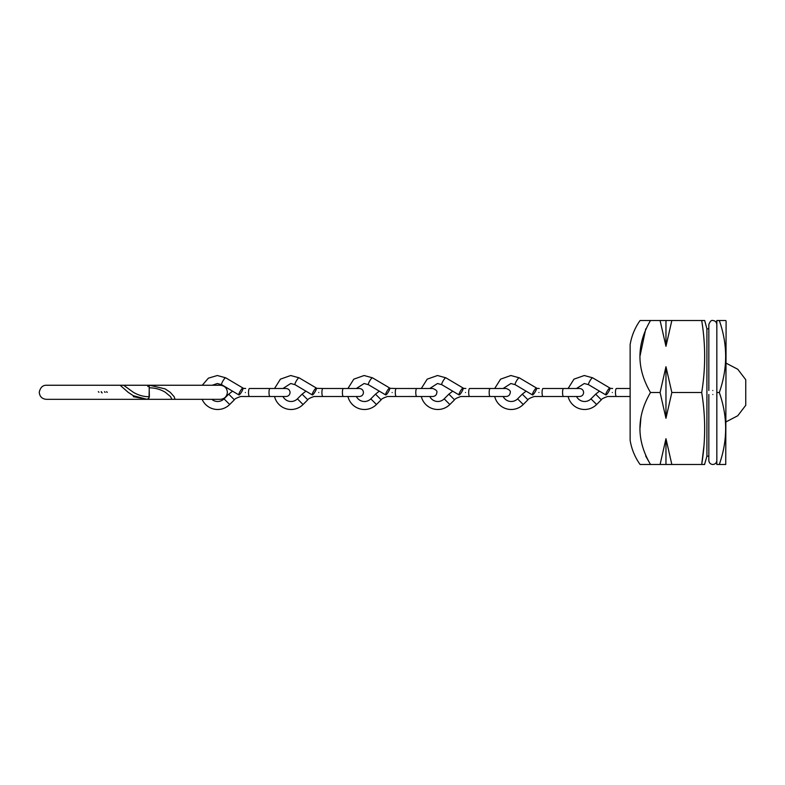 <?xml version="1.0" encoding="UTF-8"?>
<svg xmlns="http://www.w3.org/2000/svg" width="785" height="785" viewBox="0 0 785 785"><rect width="100%" height="100%" fill="white"/><g stroke="black" fill="none" stroke-linecap="round" stroke-linejoin="round"><path stroke-width="1.18" d="M704.685 464.484L701.702 464.484C705.636 440.483 705.636 416.492 701.702 392.5C705.636 368.508 705.636 344.517 701.702 320.515L704.685 320.515L706.912 328.837L706.912 456.163L704.557 464.484M706.912 456.163L708.835 456.163M706.912 328.837L708.835 328.837M640.089 320.515A57.639 57.639 0 0 0 630.129 344.684L630.129 440.316A57.639 57.639 0 0 0 640.089 464.484L650.5 464.484C636.419 440.473 636.419 416.482 650.5 392.5C636.419 368.489 636.419 344.497 650.5 320.515L640.089 320.515L660.087 320.515L665.965 346.293L671.842 320.515L660.087 320.515M719.305 320.515L725.742 320.515L726.105 321.163L725.742 464.484L716.833 464.484L716.833 320.515L719.305 320.515C727.754 344.448 727.754 368.45 719.305 392.5C727.754 416.433 727.754 440.424 719.305 464.484M703.959 445.713L701.702 464.484L670.822 464.484M665.965 464.484L671.842 464.484L665.965 438.707L660.087 464.484L665.965 464.484L665.965 438.707M660.087 464.484L640.089 464.484M704.4 464.484L703.556 464.484M645.751 328.837L640.089 355.703M640.982 416.943L640.089 427.688M645.653 455.967L650.5 464.484M701.702 392.5L671.842 392.5L665.965 366.723L660.087 392.5L665.965 418.277L671.842 392.5M660.087 392.5L650.5 392.5M701.702 320.515L671.842 320.515M665.965 366.723L665.965 418.277M665.965 320.515L665.965 346.293M719.305 392.5L716.833 392.5M726.105 421.839L737.763 415.746L745.75 405.296L745.75 379.704L737.763 369.254L726.105 363.161M712.829 390.498C717.99 390.498 717.99 390.498 712.829 390.498C707.668 390.498 707.668 390.498 712.829 390.498M712.829 394.502C707.668 394.502 707.668 394.502 712.829 394.502C717.99 394.502 717.99 394.502 712.829 394.502M232.546 391.165L228.72 394.158L234.372 399.81L229.681 404.51A16.985 16.985 0 0 1 202.108 399.329M228.72 394.158L224.019 398.858A8.988 8.988 0 0 1 211.822 399.329M245.371 392.5C245.744 387.751 245.744 387.751 245.371 392.5C244.999 397.249 244.999 397.249 245.371 392.5M269.971 396.503L249.483 396.503A4.003 0.971 -90 0 1 248.521 392.5A4.003 0.971 -90 0 1 249.483 388.497L286.064 388.497C288.497 388.742 289.822 390.066 290.067 392.5C289.822 394.933 288.497 396.258 286.064 396.503L269.971 396.503A4.003 0.971 -90 0 1 269.01 392.5A4.003 0.971 -90 0 1 269.971 388.497L265.183 388.497M212.215 385.249L217.327 383.512L221.625 384.689L238.895 394.933A4.003 0.775 -59.4 0 1 240.269 391.087A4.003 0.775 -59.4 0 1 242.977 388.045A4.003 0.775 -59.4 0 1 241.603 391.882A4.003 0.775 -59.4 0 1 238.895 394.933M221.625 384.689A4.003 0.775 -59.4 0 1 222.871 381.049A4.003 0.775 -59.4 0 1 225.609 377.791A4.003 0.775 -59.4 0 1 225.697 377.811L242.977 388.045M305.934 391.165L302.107 394.158L307.759 399.81L303.069 404.51A16.985 16.985 0 0 1 274.544 396.503M302.107 394.158L297.407 398.858A8.988 8.988 0 0 1 283.002 396.503M318.759 392.5C319.132 387.751 319.132 387.751 318.759 392.5C318.386 397.249 318.386 397.249 318.759 392.5M338.57 388.497L343.359 388.497A4.003 0.971 -90 0 0 342.397 392.5A4.003 0.971 -90 0 0 343.359 396.503L322.87 396.503A4.003 0.971 -90 0 1 321.909 392.5A4.003 0.971 -90 0 1 322.87 388.497L316.473 388.32M282.973 388.497L290.725 383.512L295.013 384.689L312.293 394.933A4.003 0.775 -59.4 0 1 313.657 391.087A4.003 0.775 -59.4 0 1 316.365 388.045A4.003 0.775 -59.4 0 1 315.001 391.882A4.003 0.775 -59.4 0 1 312.293 394.933M295.013 384.689A4.003 0.775 -59.4 0 1 296.259 381.049A4.003 0.775 -59.4 0 1 298.997 377.791A4.003 0.775 -59.4 0 1 299.085 377.811L316.365 388.045M452.709 391.165L448.883 394.158L454.544 399.81L449.844 404.51A16.985 16.985 0 0 1 421.319 396.503M448.883 394.158L444.192 398.858A8.988 8.988 0 0 1 429.778 396.503M465.534 392.5C465.917 387.751 465.917 387.751 465.534 392.5C465.162 397.249 465.162 397.249 465.534 392.5M490.144 396.503L469.656 396.503A4.003 0.971 -90 0 1 468.684 392.5A4.003 0.971 -90 0 1 469.656 388.497L506.227 388.497C509.475 389.772 510.809 391.107 510.23 392.5C509.995 394.933 508.66 396.258 506.227 396.503L490.144 396.503A4.003 0.971 -90 0 1 489.173 392.5A4.003 0.971 -90 0 1 490.144 388.497M429.748 388.497L437.5 383.512L441.788 384.689L459.068 394.933A4.003 0.775 -59.4 0 1 460.432 391.087A4.003 0.775 -59.4 0 1 463.14 388.045A4.003 0.775 -59.4 0 1 461.776 391.882A4.003 0.775 -59.4 0 1 459.068 394.933M441.788 384.689A4.003 0.775 -59.4 0 1 443.044 381.049A4.003 0.775 -59.4 0 1 445.772 377.791A4.003 0.775 -59.4 0 1 445.87 377.811L463.14 388.045M379.322 391.165L375.495 394.158L381.157 399.81L376.457 404.51A16.985 16.985 0 0 1 347.932 396.503M375.495 394.158L370.805 398.858A8.988 8.988 0 0 1 356.39 396.503M392.147 392.5C392.52 387.751 392.52 387.751 392.147 392.5C391.774 397.249 391.774 397.249 392.147 392.5M416.747 396.503L432.839 396.503C435.273 396.258 436.607 394.933 436.843 392.5C437.422 391.107 436.087 389.772 432.839 388.497L416.747 388.497A4.003 0.971 -90 0 0 415.785 392.5A4.003 0.971 -90 0 0 416.747 396.503L396.268 396.503A4.003 0.971 -90 0 1 395.297 392.5A4.003 0.971 -90 0 1 396.268 388.497L389.86 388.32M356.361 388.497L364.112 383.512L368.4 384.689L385.68 394.933A4.003 0.775 -59.4 0 1 387.044 391.087A4.003 0.775 -59.4 0 1 389.752 388.045A4.003 0.775 -59.4 0 1 388.389 391.882A4.003 0.775 -59.4 0 1 385.68 394.933M368.4 384.689A4.003 0.775 -59.4 0 1 369.656 381.049A4.003 0.775 -59.4 0 1 372.384 377.791A4.003 0.775 -59.4 0 1 372.473 377.811L389.752 388.045M526.097 391.165L522.28 394.158L527.932 399.81L523.232 404.51A16.985 16.985 0 0 1 494.707 396.503M522.28 394.158L517.58 398.858A8.988 8.988 0 0 1 503.175 396.503M538.922 392.5C539.305 387.751 539.305 387.751 538.922 392.5C538.549 397.249 538.549 397.249 538.922 392.5M563.532 396.503L543.043 396.503A4.003 0.971 -90 0 1 542.072 392.5A4.003 0.971 -90 0 1 543.043 388.497L579.624 388.497C582.048 388.742 583.383 390.066 583.618 392.5C583.383 394.933 582.048 396.258 579.624 396.503L563.532 396.503A4.003 0.971 -90 0 1 562.56 392.5A4.003 0.971 -90 0 1 563.532 388.497M503.136 388.497L510.888 383.512L515.176 384.689L532.456 394.933A4.003 0.775 -59.4 0 1 533.82 391.087A4.003 0.775 -59.4 0 1 536.528 388.045A4.003 0.775 -59.4 0 1 535.164 391.882A4.003 0.775 -59.4 0 1 532.456 394.933M515.176 384.689A4.003 0.775 -59.4 0 1 516.432 381.049A4.003 0.775 -59.4 0 1 519.17 377.791A4.003 0.775 -59.4 0 1 519.258 377.811L536.528 388.045M599.495 391.165L595.668 394.158L601.32 399.81L596.62 404.51A16.985 16.985 0 0 1 568.105 396.503M595.668 394.158L590.968 398.858A8.988 8.988 0 0 1 576.563 396.503M612.32 392.5C612.692 387.751 612.692 387.751 612.32 392.5C611.937 397.249 611.937 397.249 612.32 392.5M630.129 396.503L616.431 396.503A4.003 0.971 -90 0 1 615.46 392.5A4.003 0.971 -90 0 1 616.431 388.497L630.129 388.497M576.524 388.497L584.276 383.512L588.564 384.689L605.843 394.933A4.003 0.775 -59.4 0 1 607.217 391.087A4.003 0.775 -59.4 0 1 609.925 388.045A4.003 0.775 -59.4 0 1 608.552 391.882A4.003 0.775 -59.4 0 1 605.843 394.933M588.564 384.689A4.003 0.775 -59.4 0 1 589.82 381.049A4.003 0.775 -59.4 0 1 592.557 377.791A4.003 0.775 -59.4 0 1 592.646 377.811L609.925 388.045M149.258 387.81L149.022 398.054L147.05 399.329L133.303 395.699L128.132 392.294L120.154 385.249L220.32 385.249C224.677 385.749 227.022 388.094 227.365 392.294C226.944 396.562 224.598 398.908 220.32 399.329L171.915 399.329L170.502 396.592L165.37 392.294C160.454 389.331 155.087 387.839 149.258 387.81M133.303 396.67L147.05 399.329M149.386 396.768L149.14 386.534L149.7 385.249L165.105 388.879L170.217 392.294L174.241 396.817L175.016 399.329L46.286 399.329C42.017 398.908 39.672 396.562 39.25 392.294C40.3 387.584 42.645 385.239 46.286 385.249L123.628 385.249L133.342 392.294C138.366 395.248 143.714 396.749 149.386 396.768M149.7 385.249L147.747 386.534M101.402 392.294L102.168 392.932M98.939 392.294L98.36 391.646M101.206 391.646L101.775 392.294M224.019 398.858L229.681 404.51M297.407 398.858L303.069 404.51M444.192 398.858L449.844 404.51M370.805 398.858L376.457 404.51M517.58 398.858L523.232 404.51M590.968 398.858L596.62 404.51M107.29 392.294A0.638 0.638 -90 0 1 106.652 391.646M105.19 392.294A0.638 0.638 -90 0 1 104.552 391.646A0.638 0.638 0 0 0 105.19 392.294M708.835 390.498L708.835 324.519C710.101 321.281 711.436 319.946 712.829 320.515C715.213 320.712 716.548 322.046 716.833 324.519M716.833 460.481C716.597 462.914 715.263 464.239 712.829 464.484C710.445 464.288 709.11 462.954 708.835 460.481L708.835 394.502M202.265 385.249L208.408 378.154L217.327 375.515L225.697 377.811M245.685 388.497L243.085 388.32M234.372 399.81C234.587 398.986 236.687 397.877 240.691 396.503L249.483 396.503M322.87 388.497L359.451 388.497C361.885 388.742 363.21 390.066 363.455 392.5C363.21 394.933 361.885 396.258 359.451 396.503L343.359 396.503M274.534 388.497L280.412 379.155L290.725 375.515L299.085 377.811M307.759 399.81C307.975 398.986 310.075 397.877 314.078 396.503L322.87 396.503M421.31 388.497L427.197 379.155L437.5 375.515L445.87 377.811M465.848 388.497L463.248 388.32M454.544 399.81C454.75 398.986 456.86 397.877 460.854 396.503L469.656 396.503M347.922 388.497L353.799 379.155L364.112 375.515L372.473 377.811M416.747 388.497L396.268 388.497M381.157 399.81C381.363 398.986 383.463 397.877 387.466 396.503L396.268 396.503M494.697 388.497L500.585 379.155L510.888 375.515L519.258 377.811M539.246 388.497L536.636 388.32M527.932 399.81C528.138 398.986 530.248 397.877 534.251 396.503L543.043 396.503M568.095 388.497L573.972 379.155L584.276 375.515L592.646 377.811M612.634 388.497L610.033 388.32M601.32 399.81C601.526 398.986 603.636 397.877 607.639 396.503L616.431 396.503"/></g></svg>

